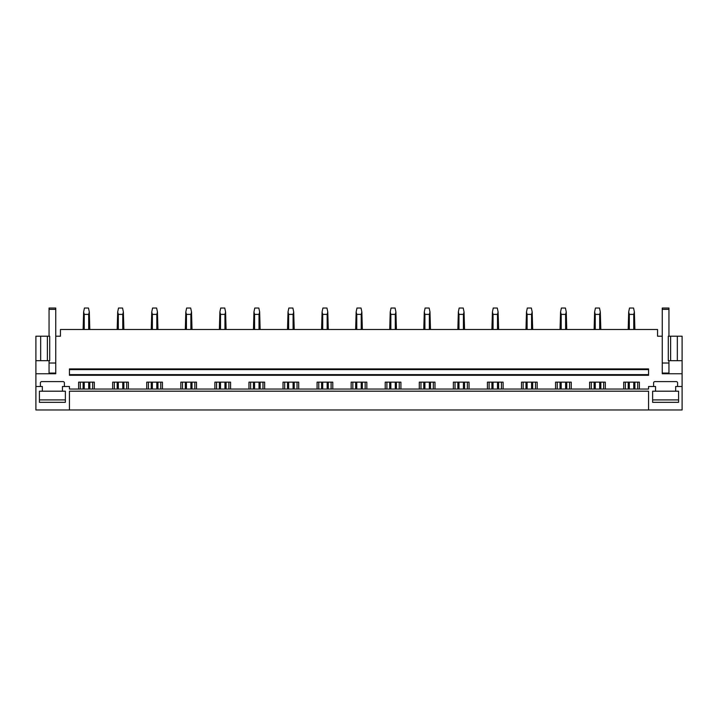 <?xml version="1.0" encoding="UTF-8"?>
<svg xmlns="http://www.w3.org/2000/svg" width="718" height="718" viewBox="0 0 718 718"><rect width="100%" height="100%" fill="white"/><g stroke="black" fill="none" stroke-linecap="round" stroke-linejoin="round"><path stroke-width="1.08" d="M42.335 391.193L39.418 391.193L39.418 402.322L65.374 402.322L65.374 391.193L42.335 391.193L42.335 386.499L35.9 386.499L35.9 409.969L682.1 409.969L682.1 336.204L677.334 336.204L677.334 360.678L682.1 360.678M648.569 409.969L648.569 391.193L69.431 391.193L69.431 409.969M678.582 391.193L678.582 402.322L652.626 402.322L652.626 391.193L652.626 399.908L678.582 399.908L678.582 391.193L675.665 391.193L675.665 386.499L682.1 386.499M675.665 391.193L652.626 391.193M655.543 391.193L655.543 386.499L648.569 386.499L648.569 389.039L69.431 389.039L69.431 386.499L62.457 386.499L62.457 391.193M112.681 389.039L112.681 382.138L128.378 382.138L128.378 389.039M146.75 389.039L146.75 382.138L162.447 382.138L162.447 389.039M180.819 389.039L180.819 382.138L196.508 382.138L196.508 389.039M214.888 389.039L214.888 382.138L230.577 382.138L230.577 389.039M248.949 389.039L248.949 382.138L264.646 382.138L264.646 389.039M283.018 389.039L283.018 382.138L298.715 382.138L298.715 389.039M317.087 389.039L317.087 382.138L332.775 382.138L332.775 389.039M351.156 389.039L351.156 382.138L366.844 382.138L366.844 389.039M385.225 389.039L385.225 382.138L400.913 382.138L400.913 389.039M419.285 389.039L419.285 382.138L434.982 382.138L434.982 389.039M453.354 389.039L453.354 382.138L469.051 382.138L469.051 389.039M487.423 389.039L487.423 382.138L503.112 382.138L503.112 389.039M521.492 389.039L521.492 382.138L537.181 382.138L537.181 389.039M555.553 389.039L555.553 382.138L571.25 382.138L571.25 389.039M589.622 389.039L589.622 382.138L605.319 382.138L605.319 389.039M623.691 389.039L623.691 382.138L639.379 382.138L639.379 389.039M653.595 386.499L653.595 382.936A1.337 1.337 0 0 1 654.942 381.599L676.266 381.599A1.337 1.337 0 0 1 677.604 382.936L677.604 386.499M35.9 386.499L35.9 373.755L55.753 373.755L55.753 336.204L60.447 336.204L60.447 329.49L657.553 329.49L657.553 336.204L662.247 336.204L662.247 373.755L682.1 373.755M40.396 386.499L40.396 382.936A1.337 1.337 0 0 1 41.734 381.599L63.058 381.599A1.337 1.337 0 0 1 64.405 382.936L64.405 386.499M78.621 389.039L78.621 382.138L94.309 382.138L94.309 389.039M69.431 374.625L69.431 375.299L648.569 375.299L648.569 374.625L69.431 374.625L69.431 369.599L648.569 369.599L648.569 374.625M648.569 369.599L648.569 368.926L69.431 368.926L69.431 369.599M80.29 389.039L80.29 382.138M92.631 389.039L92.631 382.138M114.359 389.039L114.359 382.138M126.7 389.039L126.7 382.138M148.429 389.039L148.429 382.138M160.769 389.039L160.769 382.138M182.498 389.039L182.498 382.138M194.838 389.039L194.838 382.138M216.567 389.039L216.567 382.138M228.898 389.039L228.898 382.138M250.627 389.039L250.627 382.138M262.967 389.039L262.967 382.138M284.696 389.039L284.696 382.138M297.037 389.039L297.037 382.138M318.765 389.039L318.765 382.138M331.106 389.039L331.106 382.138M352.834 389.039L352.834 382.138M365.166 389.039L365.166 382.138M386.894 389.039L386.894 382.138M399.235 389.039L399.235 382.138M420.963 389.039L420.963 382.138M433.304 389.039L433.304 382.138M455.032 389.039L455.032 382.138M467.373 389.039L467.373 382.138M489.102 389.039L489.102 382.138M501.433 389.039L501.433 382.138M523.162 389.039L523.162 382.138M535.502 389.039L535.502 382.138M557.231 389.039L557.231 382.138M569.571 389.039L569.571 382.138M591.3 389.039L591.3 382.138M603.641 389.039L603.641 382.138M625.369 389.039L625.369 382.138M637.71 389.039L637.71 382.138M35.9 373.755L35.9 360.678L49.713 360.678L49.713 336.204L47.379 336.204L47.379 360.678M40.666 360.678L40.666 336.204L35.9 336.204L35.9 360.678M55.753 373.073L49.048 373.073L49.048 366.359M42.838 336.204L44.184 336.204M40.666 336.204L47.379 336.204M662.247 373.073L668.952 373.073L668.952 366.359M670.621 360.678L668.287 360.678L668.287 336.204L670.621 336.204L670.621 360.678L677.334 360.678M670.621 336.204L677.334 336.204M673.816 336.204L675.162 336.204M84.239 389.039L84.239 382.138M84.239 329.49L84.239 314.376L83.62 311.962L83.108 329.49M88.691 389.039L88.691 382.138M88.691 329.49L88.691 314.376L84.239 314.376M83.108 389.039L83.108 382.138M88.691 314.376L89.31 311.962L88.485 308.031L84.446 308.031L83.62 311.962M89.813 389.039L89.813 382.138M89.813 329.49L89.31 311.962M118.308 389.039L118.308 382.138M118.308 329.49L118.308 314.376L117.689 311.962L117.178 329.49M122.751 389.039L122.751 382.138M122.751 329.49L122.751 314.376L118.308 314.376M117.178 389.039L117.178 382.138M122.751 314.376L123.379 311.962L122.554 308.031L118.515 308.031L117.689 311.962M123.882 389.039L123.882 382.138M123.882 329.49L123.379 311.962M152.378 389.039L152.378 382.138M152.378 329.49L152.378 314.376L151.749 311.962L151.247 329.49M156.82 389.039L156.82 382.138M156.82 329.49L156.82 314.376L152.378 314.376M151.247 389.039L151.247 382.138M156.82 314.376L157.439 311.962L156.614 308.031L152.575 308.031L151.749 311.962M157.951 389.039L157.951 382.138M157.951 329.49L157.439 311.962M186.438 389.039L186.438 382.138M186.438 329.49L186.438 314.376L185.818 311.962L185.316 329.49M190.889 389.039L190.889 382.138M190.889 329.49L190.889 314.376L186.438 314.376M185.316 389.039L185.316 382.138M190.889 314.376L191.509 311.962L190.683 308.031L186.644 308.031L185.818 311.962M192.02 389.039L192.02 382.138M192.02 329.49L191.509 311.962M220.507 389.039L220.507 382.138M220.507 329.49L220.507 314.376L219.887 311.962L219.376 329.49M224.958 389.039L224.958 382.138M224.958 329.49L224.958 314.376L220.507 314.376M219.376 389.039L219.376 382.138M224.958 314.376L225.578 311.962L224.752 308.031L220.713 308.031L219.887 311.962M226.089 389.039L226.089 382.138M226.089 329.49L225.578 311.962M254.576 389.039L254.576 382.138M254.576 329.49L254.576 314.376L253.957 311.962L253.445 329.49M259.027 389.039L259.027 382.138M259.027 329.49L259.027 314.376L254.576 314.376M253.445 389.039L253.445 382.138M259.027 314.376L259.647 311.962L258.821 308.031L254.782 308.031L253.957 311.962M260.149 389.039L260.149 382.138M260.149 329.49L259.647 311.962M288.645 389.039L288.645 382.138M288.645 329.49L288.645 314.376L288.017 311.962L287.514 329.49M293.088 389.039L293.088 382.138M293.088 329.49L293.088 314.376L288.645 314.376M287.514 389.039L287.514 382.138M293.088 314.376L293.707 311.962L292.881 308.031L288.851 308.031L288.017 311.962M294.218 389.039L294.218 382.138M294.218 329.49L293.707 311.962M322.705 389.039L322.705 382.138M322.705 329.49L322.705 314.376L322.086 311.962L321.583 329.49M327.157 389.039L327.157 382.138M327.157 329.49L327.157 314.376L322.705 314.376M321.583 389.039L321.583 382.138M327.157 314.376L327.776 311.962L326.95 308.031L322.912 308.031L322.086 311.962M328.288 389.039L328.288 382.138M328.288 329.49L327.776 311.962M356.774 389.039L356.774 382.138M356.774 329.49L356.774 314.376L356.155 311.962L355.643 329.49M361.226 389.039L361.226 382.138M361.226 329.49L361.226 314.376L356.774 314.376M355.643 389.039L355.643 382.138M361.226 314.376L361.845 311.962L361.019 308.031L356.981 308.031L356.155 311.962M362.357 389.039L362.357 382.138M362.357 329.49L361.845 311.962M390.843 389.039L390.843 382.138M390.843 329.49L390.843 314.376L390.224 311.962L389.712 329.49M395.295 389.039L395.295 382.138M395.295 329.49L395.295 314.376L390.843 314.376M389.712 389.039L389.712 382.138M395.295 314.376L395.914 311.962L395.088 308.031L391.05 308.031L390.224 311.962M396.417 389.039L396.417 382.138M396.417 329.49L395.914 311.962M424.912 389.039L424.912 382.138M424.912 329.49L424.912 314.376L424.293 311.962L423.782 329.49M429.355 389.039L429.355 382.138M429.355 329.49L429.355 314.376L424.912 314.376M423.782 389.039L423.782 382.138M429.355 314.376L429.983 311.962L429.149 308.031L425.119 308.031L424.293 311.962M430.486 389.039L430.486 382.138M430.486 329.49L429.983 311.962M458.973 389.039L458.973 382.138M458.973 329.49L458.973 314.376L458.353 311.962L457.851 329.49M463.424 389.039L463.424 382.138M463.424 329.49L463.424 314.376L458.973 314.376M457.851 389.039L457.851 382.138M463.424 314.376L464.043 311.962L463.218 308.031L459.179 308.031L458.353 311.962M464.555 389.039L464.555 382.138M464.555 329.49L464.043 311.962M493.042 389.039L493.042 382.138M493.042 329.49L493.042 314.376L492.422 311.962L491.911 329.49M497.493 389.039L497.493 382.138M497.493 329.49L497.493 314.376L493.042 314.376M491.911 389.039L491.911 382.138M497.493 314.376L498.112 311.962L497.287 308.031L493.248 308.031L492.422 311.962M498.624 389.039L498.624 382.138M498.624 329.49L498.112 311.962M527.111 389.039L527.111 382.138M527.111 329.49L527.111 314.376L526.491 311.962L525.98 329.49M531.562 389.039L531.562 382.138M531.562 329.49L531.562 314.376L527.111 314.376M525.98 389.039L525.98 382.138M531.562 314.376L532.182 311.962L531.356 308.031L527.317 308.031L526.491 311.962M532.684 389.039L532.684 382.138M532.684 329.49L532.182 311.962M561.18 389.039L561.18 382.138M561.18 329.49L561.18 314.376L560.561 311.962L560.049 329.49M565.622 389.039L565.622 382.138M565.622 329.49L565.622 314.376L561.18 314.376M560.049 389.039L560.049 382.138M565.622 314.376L566.251 311.962L565.425 308.031L561.386 308.031L560.561 311.962M566.753 389.039L566.753 382.138M566.753 329.49L566.251 311.962M595.249 389.039L595.249 382.138M595.249 329.49L595.249 314.376L594.621 311.962L594.118 329.49M599.692 389.039L599.692 382.138M599.692 329.49L599.692 314.376L595.249 314.376M594.118 389.039L594.118 382.138M599.692 314.376L600.311 311.962L599.485 308.031L595.446 308.031L594.621 311.962M600.822 389.039L600.822 382.138M600.822 329.49L600.311 311.962M629.309 389.039L629.309 382.138M629.309 329.49L629.309 314.376L628.69 311.962L628.187 329.49M633.761 389.039L633.761 382.138M633.761 329.49L633.761 314.376L629.309 314.376M628.187 389.039L628.187 382.138M633.761 314.376L634.38 311.962L633.554 308.031L629.515 308.031L628.69 311.962M634.891 389.039L634.891 382.138M634.891 329.49L634.38 311.962M49.048 373.073L49.048 360.678M55.753 309.377L49.048 309.377L49.048 308.031L55.753 308.031L55.753 336.204M49.048 336.204L49.048 309.377M668.952 373.073L668.952 360.678M662.247 336.204L662.247 308.031L668.952 308.031L668.952 309.377L662.247 309.377M668.952 336.204L668.952 309.377M39.418 391.193L39.418 399.908L65.374 399.908L65.374 391.193M55.753 363.021L49.048 363.021M668.952 363.021L662.247 363.021"/></g></svg>
